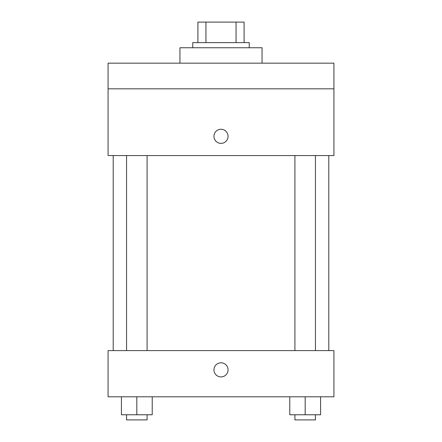 <?xml version="1.0" encoding="UTF-8"?>
<svg xmlns="http://www.w3.org/2000/svg" width="442" height="442" viewBox="0 0 442 442"><rect width="100%" height="100%" fill="white"/><g stroke="black" fill="none" stroke-linecap="round" stroke-linejoin="round"><path stroke-width="0.66" d="M205.939 42.631L205.939 22.1L197.9 22.1L197.9 42.631L197.9 22.1M205.939 22.1L244.1 22.1L244.1 42.631M236.061 42.631L236.061 22.1M192.767 47.764L192.767 42.631L249.233 42.631L249.233 47.764M262.062 63.162L262.062 47.764L179.938 47.764L179.938 63.162M108.075 63.162L333.925 63.162L333.925 88.825L108.075 88.825L108.075 63.162M333.925 88.825L333.925 155.556L108.075 155.556L108.075 88.825M221 143.368A7.055 7.055 0 0 1 214.889 132.782A7.055 7.055 0 0 1 227.111 132.782A7.055 7.055 0 0 1 221 143.368M108.075 350.605L333.925 350.605L333.925 396.8L108.075 396.8L108.075 350.605M221 376.91A7.055 7.055 0 0 1 214.889 366.324A7.055 7.055 0 0 1 227.111 366.324A7.055 7.055 0 0 1 221 376.91M289.781 396.8L289.781 414.767L320.577 414.767L320.577 396.8L320.577 414.767M305.179 414.767L305.179 396.8M315.444 414.767L315.444 419.9L294.913 419.9L294.913 414.767M121.423 396.8L121.423 414.767L152.219 414.767L152.219 396.8L152.219 414.767M136.821 414.767L136.821 396.8M147.087 414.767L147.087 419.9L126.556 419.9L126.556 414.767M328.793 350.605L328.793 155.556M113.207 350.605L113.207 155.556M294.913 155.556L294.913 350.605M315.444 155.556L315.444 350.605M147.087 350.605L147.087 155.556M126.556 350.605L126.556 155.556"/></g></svg>
